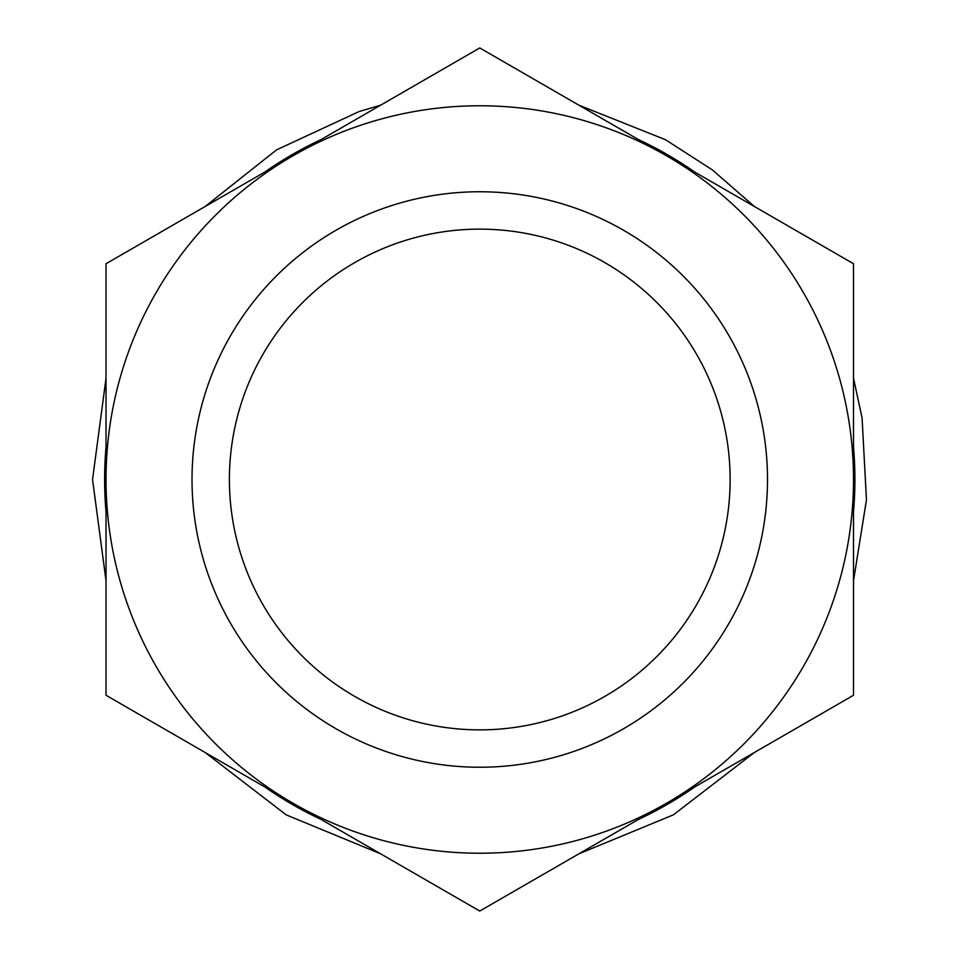<?xml version="1.0" encoding="UTF-8"?>
<svg xmlns="http://www.w3.org/2000/svg" width="959" height="959" viewBox="0 0 959 959"><rect width="100%" height="100%" fill="white"/><g stroke="black" fill="none" stroke-linecap="round" stroke-linejoin="round"><path stroke-width="1.44" d="M853.498 479.548L853.498 695.275L479.764 911.05L106.029 695.275L106.029 479.452A373.734 373.734 0 0 1 292.855 155.861L292.951 155.814A373.734 373.734 0 0 1 666.637 155.838L853.498 263.725L853.498 479.548A373.734 373.734 0 0 1 666.685 803.139M666.589 803.186A373.734 373.734 0 0 1 106.029 479.548M292.951 155.814L479.764 47.95L666.637 155.838A373.734 373.734 0 0 1 853.498 479.452M106.029 479.452L106.029 263.725L292.855 155.861M537.46 197.602A287.748 287.748 0 0 1 695.047 670.413A287.748 287.748 0 0 1 206.784 570.485A287.748 287.748 0 0 1 537.46 197.602M359.733 699.219A250.371 250.371 0 0 1 529.967 234.212A250.371 250.371 0 0 1 714.875 565.57A250.371 250.371 0 0 1 359.733 699.219M638.514 139.606A375.137 375.137 0 0 1 694.748 172.069M853.498 447.038A375.137 375.137 0 0 1 853.498 511.962M694.748 786.931A375.137 375.137 0 0 1 638.514 819.394M321.013 819.394A375.137 375.137 0 0 1 264.78 786.931M106.029 511.962A375.137 375.137 0 0 1 106.029 447.038M264.78 172.069A375.137 375.137 0 0 1 321.013 139.606M578.876 105.166L665.414 139.678L712.309 169.875L754.397 206.509M853.498 378.158L862.069 417.908L866.456 499.831L853.498 580.842M754.397 752.491L673.374 814.85L578.876 853.834M380.663 853.834L286.154 814.85L205.142 752.491M106.029 580.842L92.544 479.512L106.029 378.158M205.13 206.509L276.504 149.904L359.134 111.544L380.663 105.166"/></g></svg>

